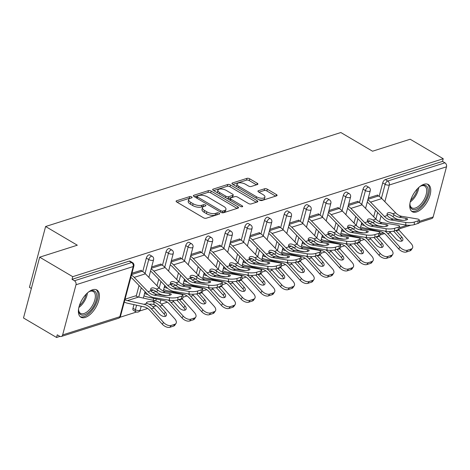 <?xml version="1.0" encoding="UTF-8"?>
<svg xmlns="http://www.w3.org/2000/svg" width="470" height="470" viewBox="0 0 470 470"><rect width="100%" height="100%" fill="white"/><g stroke="black" fill="none" stroke-linecap="round" stroke-linejoin="round"><path stroke-width="0.7" d="M191.625 196.918A1.392 0.588 14.9 0 0 189.721 196.583L176.55 200.778A1.986 0.84 14.9 0 0 176.109 201.137A1.986 0.84 14.9 0 0 176.791 202.047L203.463 217.769A1.986 0.84 14.9 0 0 206.183 218.25L219.349 214.056A1.392 0.588 14.9 0 0 219.66 213.803A1.392 0.588 14.9 0 0 219.184 213.168A1.392 0.588 14.9 0 0 217.275 212.834L215.571 213.38A6.357 2.685 14.9 0 1 206.865 211.847L204.644 210.531A6.357 2.685 14.9 0 1 202.464 207.634A6.357 2.685 14.9 0 1 203.868 206.477L205.572 205.93A1.392 0.588 14.9 0 0 205.878 205.678A1.392 0.588 14.9 0 0 205.402 205.043A1.392 0.588 14.9 0 0 203.498 204.709L201.795 205.249A6.357 2.685 14.9 0 1 193.088 203.721L190.861 202.405A6.357 2.685 14.9 0 1 188.687 199.509A6.357 2.685 14.9 0 1 190.091 198.352L191.795 197.805A1.392 0.588 14.9 0 0 192.101 197.553A1.392 0.588 14.9 0 0 191.625 196.918M190.133 198.334A1.392 0.588 14.9 0 0 189.246 198.358L177.096 202.223M217.692 214.584A1.392 0.588 14.9 0 0 216.805 214.608L215.101 215.148L215.571 213.38M203.915 206.459A1.392 0.588 14.9 0 0 203.028 206.483L201.325 207.023L201.795 205.249M423.934 184.293A15.786 7.896 120.5 0 0 411.649 197.67A15.786 7.896 120.5 0 0 412.237 211.717A15.786 7.896 120.5 0 0 416.573 211.947A15.786 7.896 120.5 0 0 428.857 198.569A15.786 7.896 120.5 0 0 428.27 184.522A15.786 7.896 120.5 0 0 423.934 184.293M92.578 289.779A15.786 7.896 120.5 0 0 80.294 303.15A15.786 7.896 120.5 0 0 80.881 317.203A15.786 7.896 120.5 0 0 85.217 317.432A15.786 7.896 120.5 0 0 97.502 304.055A15.786 7.896 120.5 0 0 96.914 290.008A15.786 7.896 120.5 0 0 92.578 289.779M257.46 184.504A1.986 0.84 14.9 0 0 257.901 184.14A1.986 0.84 14.9 0 0 257.219 183.235L249.734 178.823A1.986 0.84 14.9 0 0 247.014 178.341L232.392 183A1.986 0.84 14.9 0 0 231.951 183.365A1.986 0.84 14.9 0 0 232.632 184.269L259.299 199.997A1.986 0.84 14.9 0 0 262.019 200.473L276.648 195.82A1.986 0.84 14.9 0 0 277.089 195.455A1.986 0.84 14.9 0 0 276.407 194.551L267.365 189.222A1.986 0.84 14.9 0 0 264.645 188.74L258.388 190.732A1.986 0.84 14.9 0 0 257.948 191.096A1.986 0.84 14.9 0 0 258.629 192.001L263.112 194.645A5.311 2.244 14.9 0 1 264.933 197.065A5.311 2.244 14.9 0 1 261.72 198.258A5.311 2.244 14.9 0 1 256.479 196.754L238.925 186.402A5.311 2.244 14.9 0 1 237.103 183.982A5.311 2.244 14.9 0 1 240.317 182.789A5.311 2.244 14.9 0 1 245.552 184.293L248.483 186.014A1.986 0.84 14.9 0 0 251.203 186.496L257.46 184.504M62.651 334.916L119.856 316.704L133.204 266.543L75.999 284.755L62.651 334.916A3.037 2.291 -107.7 0 1 61.306 336.473A3.037 2.291 -107.7 0 1 59.678 336.238L57.264 334.816L56.559 337.472L23.5 317.978L39.674 257.184L77.309 245.205L45.608 226.517L340.85 132.528L372.546 151.217L410.181 139.238L443.234 158.731L72.733 276.677L72.028 279.339L74.442 280.76L131.647 262.554L129.232 261.126L72.028 279.339M39.674 257.184L72.733 276.677M211.189 191.096A1.986 0.84 14.9 0 0 208.469 190.614L193.84 195.273A1.986 0.84 14.9 0 0 193.405 195.638A1.986 0.84 14.9 0 0 194.081 196.542L220.753 212.27A1.986 0.84 14.9 0 0 223.473 212.746L238.096 208.093A1.986 0.84 14.9 0 0 238.537 207.728A1.986 0.84 14.9 0 0 237.855 206.824L211.189 191.096L210.719 192.864A1.986 0.84 14.9 0 0 207.993 192.389L194.386 196.719M213.116 189.134L227.738 184.481A1.986 0.84 14.9 0 1 230.464 184.957L257.131 200.684A1.986 0.84 14.9 0 1 257.813 201.589A1.986 0.84 14.9 0 1 257.372 201.953L251.115 203.945A1.986 0.84 14.9 0 1 248.395 203.469L237.579 197.089A1.986 0.84 14.9 0 0 234.853 196.613L230.705 197.935A1.986 0.84 14.9 0 0 230.265 198.293A1.986 0.84 14.9 0 0 230.946 199.198L242.209 205.842A1.392 0.588 14.9 0 1 242.684 206.477A1.392 0.588 14.9 0 1 241.839 206.788A1.392 0.588 14.9 0 1 240.47 206.395L213.357 190.403A1.986 0.84 14.9 0 1 212.675 189.498A1.986 0.84 14.9 0 1 213.116 189.134L212.875 190.033M45.608 226.517L29.434 287.311L31.361 288.445M75.999 284.755A3.037 2.291 -107.7 0 0 74.442 280.76M443.234 158.731L442.529 161.392L444.943 162.814A3.037 2.291 72.3 0 1 446.5 166.809L433.152 216.97A3.037 2.291 72.3 0 1 431.812 218.526L419.334 222.498M364.35 239.488L360.226 240.805M344.651 245.763L340.527 247.073M324.946 252.032L320.828 253.348M305.247 258.306L301.129 259.616M285.549 264.575L281.43 265.885M265.85 270.849L261.725 272.159M246.151 277.118L242.026 278.428M226.452 283.387L222.328 284.703M206.753 289.661L202.629 290.971M187.054 295.93L182.93 297.246M167.355 302.204L161.416 304.096M156.175 305.759L152.891 306.804M147.65 308.473L139.637 311.028M136.488 312.027L119.938 317.297M59.972 336.385L56.559 337.472M141.2 270.649L141.306 270.262L131.941 273.24M363.022 189.134A3.037 1.516 -59.5 0 1 365.625 185.873A3.037 1.516 -59.5 0 1 366.459 185.914L368.874 187.342A3.037 1.516 -59.5 0 0 368.039 187.295A3.037 1.516 120.5 0 0 365.437 190.556L363.022 189.134L359.438 202.594M350.438 236.439L350.649 235.646M353.992 223.068L355.743 216.5M370.137 230.165L370.348 229.372M373.691 216.793L375.442 210.225M379.143 196.325L382.721 182.865A3.037 1.516 -59.5 0 1 385.324 179.599L387.738 181.026L444.943 162.814M442.529 161.392L385.324 179.599M129.232 261.126A3.037 1.516 -59.5 0 1 130.067 261.173L132.481 262.595A3.037 1.516 -59.5 0 0 131.647 262.554A3.037 2.291 -107.7 0 1 133.204 266.543A3.037 1.281 14.9 0 0 133.874 265.991A3.037 3.037 0 0 0 132.481 262.595M357.899 201.665L357.999 201.278L348.634 204.256M323.624 201.677A3.037 1.516 -59.5 0 1 326.227 198.416A3.037 1.516 -59.5 0 1 327.061 198.458L329.476 199.885A3.037 1.516 -59.5 0 0 328.642 199.838A3.037 1.516 120.5 0 0 326.039 203.099L323.624 201.677L320.041 215.137M311.034 248.983L311.246 248.189M314.595 235.605L316.345 229.037M318.495 214.208L318.601 213.821L309.237 216.799M284.227 214.22A3.037 1.516 -59.5 0 1 286.823 210.959A3.037 1.516 -59.5 0 1 287.658 211.001L290.078 212.428A3.037 1.516 -59.5 0 0 289.244 212.381A3.037 1.516 120.5 0 0 286.641 215.642L284.227 214.22L280.643 227.68M271.637 261.526L271.848 260.727M275.197 248.148L276.942 241.58M279.098 226.751L279.204 226.364L269.839 229.342M244.823 226.763A3.037 1.516 -59.5 0 1 247.426 223.503A3.037 1.516 -59.5 0 1 248.26 223.544L250.675 224.966A3.037 1.516 -59.5 0 0 249.84 224.924A3.037 1.516 120.5 0 0 247.238 228.185L244.823 226.763L241.245 240.223M232.239 274.069L232.45 273.27M235.799 260.691L237.544 254.123M239.7 239.289L239.8 238.907L230.441 241.886M205.425 239.306A3.037 1.516 -59.5 0 1 208.028 236.04A3.037 1.516 -59.5 0 1 208.862 236.087L211.277 237.509A3.037 1.516 -59.5 0 0 210.442 237.468A3.037 1.516 120.5 0 0 207.84 240.728L205.425 239.306L201.847 252.766M192.841 286.606L193.053 285.813M196.395 273.235L198.146 266.666M200.302 251.832L200.402 251.45L191.037 254.429M166.028 251.844A3.037 1.516 -59.5 0 1 168.63 248.583A3.037 1.516 -59.5 0 1 169.464 248.63L171.879 250.052A3.037 1.516 -59.5 0 0 171.045 250.011A3.037 1.516 120.5 0 0 168.442 253.271L166.028 251.844L162.444 265.309M153.144 300.265L153.649 298.356M156.998 285.778L158.748 279.209M160.905 264.375L161.004 263.993L151.64 266.972M146.329 258.118A3.037 1.516 -59.5 0 1 148.931 254.858A3.037 1.516 -59.5 0 1 149.766 254.899L152.18 256.326A3.037 1.516 -59.5 0 0 151.346 256.279A3.037 1.516 120.5 0 0 148.743 259.54L146.329 258.118L142.745 271.578M132.981 308.279L135.395 309.701A3.037 1.516 -59.5 0 0 135.748 311.716L133.333 310.288A3.037 1.516 -59.5 0 1 132.981 308.279L133.95 304.625M136.2 296.176L139.05 285.478M180.603 258.106L180.703 257.719L171.339 260.697M185.726 245.575A3.037 1.516 -59.5 0 1 188.329 242.314A3.037 1.516 -59.5 0 1 189.163 242.356L191.578 243.783A3.037 1.516 -59.5 0 0 190.744 243.736A3.037 1.516 120.5 0 0 188.141 246.997L185.726 245.575L182.143 259.035M173.142 292.88L173.354 292.087M176.697 279.509L178.447 272.941M220.001 245.563L220.101 245.175L210.742 248.16M225.124 233.032A3.037 1.516 -59.5 0 1 227.727 229.771A3.037 1.516 -59.5 0 1 228.561 229.812L230.976 231.24A3.037 1.516 -59.5 0 0 230.141 231.193A3.037 1.516 120.5 0 0 227.539 234.459L225.124 233.032L221.546 246.492M212.54 280.337L212.751 279.544M216.1 266.966L217.845 260.398M259.399 233.02L259.505 232.632L250.14 235.617M264.528 220.489A3.037 1.516 -59.5 0 1 267.125 217.228A3.037 1.516 -59.5 0 1 267.959 217.275L270.373 218.697A3.037 1.516 -59.5 0 0 269.539 218.65A3.037 1.516 120.5 0 0 266.942 221.916L264.528 220.489L260.944 233.948M251.938 267.794L252.149 267.001M255.498 254.423L257.243 247.855M298.797 220.477L298.902 220.089L289.538 223.074M303.926 207.946A3.037 1.516 -59.5 0 1 306.528 204.685A3.037 1.516 -59.5 0 1 307.362 204.732L309.777 206.154A3.037 1.516 -59.5 0 0 308.943 206.113A3.037 1.516 120.5 0 0 306.34 209.373L303.926 207.946L300.342 221.411M291.335 255.251L291.547 254.458M294.896 241.88L296.641 235.311M338.2 207.934L338.3 207.552L328.935 210.531M343.323 195.403A3.037 1.516 -59.5 0 1 345.926 192.142A3.037 1.516 -59.5 0 1 346.76 192.189L349.175 193.611A3.037 1.516 -59.5 0 0 348.34 193.57A3.037 1.516 120.5 0 0 345.738 196.83L343.323 195.403L339.74 208.868M330.739 242.708L330.951 241.915M334.293 229.337L336.044 222.768M377.598 195.391L377.698 195.009L368.333 197.988M188.687 199.509L188.217 201.283A6.357 2.685 14.9 0 0 190.391 204.18L190.861 202.405M201.325 207.023A6.357 2.685 14.9 0 1 192.612 205.49L190.391 204.18M202.464 207.634L201.994 209.409A6.357 2.685 14.9 0 0 204.174 212.305L204.644 210.531M215.101 215.148A6.357 2.685 14.9 0 1 206.395 213.615L204.174 212.305M237.08 208.416L210.719 192.864M197.277 196.061A1.392 0.588 14.9 0 0 196.971 196.313A1.392 0.588 14.9 0 0 197.447 196.948L220.859 210.754A1.392 0.588 14.9 0 0 222.762 211.089L224.56 210.519A6.357 2.685 14.9 0 0 225.958 209.356A6.357 2.685 14.9 0 0 223.785 206.459L207.781 197.024A6.357 2.685 14.9 0 0 199.074 195.491L197.277 196.061M225.958 209.356L225.488 211.13A6.357 2.685 14.9 0 1 224.09 212.287L222.451 212.81M213.662 190.585L227.268 186.255L227.738 184.481M256.356 202.276L229.989 186.731A1.986 0.84 14.9 0 0 227.268 186.255M230.265 198.293L229.795 200.067A1.986 0.84 14.9 0 0 229.789 200.091M226.352 190.473A5.311 2.244 14.9 0 0 221.117 188.969A5.311 2.244 14.9 0 0 217.904 190.162A5.311 2.244 14.9 0 0 219.725 192.583L225.905 196.231A1.986 0.84 14.9 0 0 228.632 196.707L232.779 195.385A1.986 0.84 14.9 0 0 233.22 195.026A1.986 0.84 14.9 0 0 232.538 194.122L226.352 190.473M217.904 190.162L217.434 191.93A5.311 2.244 14.9 0 0 217.639 192.929M227.169 198.552A1.986 0.84 14.9 0 0 228.156 198.481L228.632 196.707M233.22 195.026L232.75 196.795A1.986 0.84 14.9 0 1 232.309 197.159L228.156 198.481M237.103 183.982L236.633 185.756A5.311 2.244 14.9 0 0 236.839 186.749M258.664 199.621A5.311 2.244 14.9 0 0 264.457 198.839L264.933 197.065M275.632 196.143L266.895 190.99A1.986 0.84 14.9 0 0 264.175 190.514L258.935 192.183M256.444 184.828L249.264 180.597A1.986 0.84 14.9 0 0 246.544 180.116L232.938 184.446M165.293 316.38A4.653 2.614 34 0 0 164.083 313.989L158.625 307.915A13.559 10.246 -107.7 0 0 155.511 305.336A13.559 10.246 -107.7 0 0 153.925 304.566L152.274 304.202A4.653 1.222 0.7 0 0 149.078 304.237M125.032 299.202L135.595 295.841A13.559 10.246 -107.7 0 0 138.597 297.046L155.247 300.73A16.192 12.238 72.3 0 1 158.837 302.169A16.192 12.238 72.3 0 1 162.555 305.247L174.77 318.836A6.069 3.413 34 0 1 176.015 323.436A6.069 3.413 34 0 1 174.805 324.294L171.139 325.457L169.923 327.261A6.069 3.413 -146 0 1 162.314 324.218L150.1 310.629A13.559 10.246 -107.7 0 0 146.987 308.05A13.559 10.246 -107.7 0 0 143.979 306.845L127.329 303.162A16.192 12.238 72.3 0 1 124.28 302.028M154.031 307.962A16.192 12.238 72.3 0 0 150.312 304.883A16.192 12.238 72.3 0 0 148.144 303.855L146.957 303.367A4.653 1.222 -179.3 0 1 146.399 302.774A4.653 1.222 -179.3 0 1 147.416 302.028A4.653 1.222 -179.3 0 1 152.304 301.664L153.954 302.004A16.192 12.238 72.3 0 1 156.122 303.032A16.192 12.238 72.3 0 1 159.841 306.111L165.299 312.186A4.653 2.614 -146 0 1 166.251 315.711A4.653 2.614 -146 0 1 165.328 316.369A4.653 2.614 -146 0 1 159.489 314.036L154.031 307.962L151.317 308.825L163.531 322.414A6.069 3.413 34 0 0 171.139 325.457M124.897 299.719A13.559 10.246 -107.7 0 0 127.358 300.624L144.008 304.307A16.192 12.238 72.3 0 1 147.598 305.747A16.192 12.238 72.3 0 1 151.317 308.825M176.015 323.436L174.793 325.24A6.069 3.413 -146 0 1 173.589 326.098L169.923 327.261M169.547 295.307L169.511 293.591A4.653 1.105 178.7 0 1 171.256 294.408A4.653 1.105 178.7 0 1 170.24 295.125A4.653 1.105 178.7 0 1 163.701 295.442L156.927 294.296A13.559 10.246 72.3 0 1 153.473 293.004A13.559 10.246 72.3 0 1 151.963 291.952L150.958 290.748A4.653 2.55 -148.6 0 1 150.841 288.697A4.653 2.55 -148.6 0 1 151.792 287.993A4.653 2.55 -148.6 0 1 156.304 289.044L157.773 290.108L156.616 291.999A16.192 12.238 -107.7 0 0 158.666 293.462A16.192 12.238 -107.7 0 0 162.796 295.007L166.462 295.624M169.364 297.716A6.069 1.439 -1.3 0 0 177.895 297.304L177.954 299.86A6.069 1.439 178.7 0 1 169.423 300.271L169.364 297.716L154.213 295.16A13.559 10.246 72.3 0 1 150.758 293.868A13.559 10.246 72.3 0 1 148.015 291.682L134.185 277.394A16.192 12.238 -107.7 0 0 131.441 275.115M130.83 277.423A13.559 10.246 72.3 0 1 133.039 279.274L146.869 293.562A16.192 12.238 -107.7 0 0 150.147 296.176A16.192 12.238 -107.7 0 0 154.272 297.716L169.423 300.271M177.895 297.304L181.555 296.141A6.069 1.439 -1.3 0 0 182.883 295.207A6.069 1.439 -1.3 0 0 180.603 294.138L165.452 291.582A13.559 10.246 72.3 0 1 161.997 290.29A13.559 10.246 72.3 0 1 159.254 288.104L145.424 273.816A16.192 12.238 -107.7 0 0 142.151 271.208L140.812 270.42M169.511 293.591L162.738 292.452A13.559 10.246 72.3 0 1 159.283 291.159A13.559 10.246 72.3 0 1 157.773 290.108M156.616 291.999L155.159 290.924A4.653 2.55 31.4 0 0 150.659 289.873M182.883 295.207L182.942 297.763A6.069 1.439 178.7 0 1 181.614 298.697L181.555 296.141M177.954 299.86L181.614 298.697M88.337 292.181A13.659 6.833 -59.5 0 1 89.952 291.283A13.659 6.833 -59.5 0 1 90.875 290.93A13.659 6.833 -59.5 0 1 96.215 300.177A13.659 6.833 -59.5 0 1 84.506 314.859A13.659 6.833 -59.5 0 1 78.625 310.494A13.659 6.833 -59.5 0 1 78.631 308.643M78.596 309.965A12.649 6.327 120.5 0 0 80.511 313.343A12.649 6.327 120.5 0 0 83.989 313.525A12.649 6.327 120.5 0 0 93.83 302.809A12.649 6.327 120.5 0 0 93.36 291.553A12.649 6.327 120.5 0 0 89.882 291.371A12.649 6.327 120.5 0 0 89.482 291.512M80.094 316.598A15.686 7.843 120.5 0 0 84.036 316.627A15.686 7.843 120.5 0 0 96.074 303.714A15.686 7.843 120.5 0 0 96.003 289.614M419.692 186.696A13.659 6.833 -59.5 0 1 421.308 185.797A13.659 6.833 -59.5 0 1 427.929 188.611A13.659 6.833 -59.5 0 1 424.839 201.042A13.659 6.833 -59.5 0 1 415.533 209.467A13.659 6.833 -59.5 0 1 409.981 205.008A13.659 6.833 -59.5 0 1 409.987 203.158M409.952 204.485A12.649 6.327 120.5 0 0 411.867 207.858A12.649 6.327 120.5 0 0 423.652 200.326A12.649 6.327 120.5 0 0 424.716 186.067A12.649 6.327 120.5 0 0 420.838 186.026M411.45 211.112A15.686 7.843 120.5 0 0 425.697 201.577A15.686 7.843 120.5 0 0 427.359 184.128M181.902 298.597A16.192 12.238 72.3 0 1 182.254 298.979L194.468 312.562A6.069 3.413 34 0 1 195.714 317.162A6.069 3.413 34 0 1 194.504 318.02L190.844 319.189L189.621 320.992A6.069 3.413 -146 0 1 182.013 317.943L169.799 304.36A13.559 10.246 -107.7 0 0 166.686 301.775A13.559 10.246 -107.7 0 0 163.678 300.571L147.028 296.893A16.192 12.238 72.3 0 1 143.985 295.753M179.193 299.466A16.192 12.238 72.3 0 1 179.54 299.842L184.998 305.911A4.653 2.614 -146 0 1 185.95 309.442A4.653 2.614 -146 0 1 185.027 310.1A4.653 2.614 -146 0 1 179.188 307.762L173.73 301.693L171.015 302.557L183.23 316.14A6.069 3.413 34 0 0 190.844 319.189M172.561 300.512A16.192 12.238 72.3 0 1 173.73 301.693M168.219 300.066A16.192 12.238 72.3 0 1 171.015 302.557M144.596 293.45A13.559 10.246 -107.7 0 0 147.057 294.355L147.891 294.537M195.714 317.162L194.498 318.965A6.069 3.413 -146 0 1 193.287 319.823L189.621 320.992M184.992 310.106A4.653 2.614 34 0 0 183.782 307.715L178.324 301.646A13.559 10.246 -107.7 0 0 176.767 300.154M201.601 292.328A16.192 12.238 72.3 0 1 201.953 292.704L214.167 306.293A6.069 3.413 34 0 1 215.413 310.893A6.069 3.413 34 0 1 214.203 311.751L210.542 312.914L209.326 314.718A6.069 3.413 -146 0 1 201.712 311.675L189.498 298.086A13.559 10.246 -107.7 0 0 186.384 295.507A13.559 10.246 -107.7 0 0 183.376 294.302L166.727 290.619A16.192 12.238 72.3 0 1 163.683 289.485M198.892 293.198A16.192 12.238 72.3 0 1 199.239 293.568L204.697 299.643A4.653 2.614 -146 0 1 205.654 303.173A4.653 2.614 -146 0 1 204.726 303.826A4.653 2.614 -146 0 1 198.892 301.493L193.429 295.418L190.714 296.282L202.928 309.871A6.069 3.413 34 0 0 210.542 312.914M192.259 294.238A16.192 12.238 72.3 0 1 193.429 295.418M187.918 293.797A16.192 12.238 72.3 0 1 190.714 296.282M164.294 287.176A13.559 10.246 -107.7 0 0 166.762 288.081L167.59 288.269M215.413 310.893L214.197 312.697A6.069 3.413 -146 0 1 212.986 313.555L209.326 314.718M204.697 303.837A4.653 2.614 34 0 0 203.481 301.446L198.023 295.372A13.559 10.246 -107.7 0 0 196.466 293.885M221.3 286.054A16.192 12.238 72.3 0 1 221.652 286.436L233.866 300.019A6.069 3.413 34 0 1 235.112 304.625A6.069 3.413 34 0 1 233.901 305.477L230.241 306.646L229.025 308.449A6.069 3.413 -146 0 1 221.411 305.4L209.197 291.817A13.559 10.246 -107.7 0 0 206.083 289.238A13.559 10.246 -107.7 0 0 203.081 288.028L186.431 284.35A16.192 12.238 72.3 0 1 183.382 283.216M218.591 286.923A16.192 12.238 72.3 0 1 218.938 287.299L224.396 293.374A4.653 2.614 -146 0 1 225.353 296.899A4.653 2.614 -146 0 1 224.425 297.557A4.653 2.614 -146 0 1 218.591 295.219L213.127 289.15L210.413 290.014L222.627 303.596A6.069 3.413 34 0 0 230.241 306.646M211.958 287.969A16.192 12.238 72.3 0 1 213.127 289.15M207.623 287.522A16.192 12.238 72.3 0 1 210.413 290.014M183.993 280.907A13.559 10.246 -107.7 0 0 186.461 281.812L187.289 281.994M235.112 304.625L233.895 306.428A6.069 3.413 -146 0 1 232.685 307.28L229.025 308.449M224.396 297.569A4.653 2.614 34 0 0 223.18 295.178L217.722 289.103A13.559 10.246 -107.7 0 0 216.165 287.611M240.998 279.785A16.192 12.238 72.3 0 1 241.351 280.161L253.565 293.75A6.069 3.413 34 0 1 254.811 298.35A6.069 3.413 34 0 1 253.6 299.208L249.94 300.371L248.724 302.175A6.069 3.413 -146 0 1 241.11 299.132L228.896 285.543A13.559 10.246 -107.7 0 0 225.782 282.964A13.559 10.246 -107.7 0 0 222.78 281.759L206.13 278.081A16.192 12.238 72.3 0 1 203.081 276.942M238.29 280.655A16.192 12.238 72.3 0 1 238.637 281.031L244.095 287.1A4.653 2.614 -146 0 1 245.052 290.63A4.653 2.614 -146 0 1 244.124 291.283A4.653 2.614 -146 0 1 238.29 288.95L232.826 282.875L230.112 283.739L242.326 297.328A6.069 3.413 34 0 0 249.94 300.371M231.663 281.695A16.192 12.238 72.3 0 1 232.826 282.875M227.321 281.254A16.192 12.238 72.3 0 1 230.112 283.739M203.692 274.633A13.559 10.246 -107.7 0 0 206.16 275.543L206.988 275.726M254.811 298.35L253.594 300.154A6.069 3.413 -146 0 1 252.384 301.012L248.724 302.175M244.095 291.294A4.653 2.614 34 0 0 242.878 288.903L237.421 282.834A13.559 10.246 -107.7 0 0 235.864 281.342M260.703 273.511A16.192 12.238 72.3 0 1 261.05 273.892L273.264 287.476A6.069 3.413 34 0 1 274.509 292.082A6.069 3.413 34 0 1 273.299 292.933L269.639 294.103L268.423 295.906A6.069 3.413 -146 0 1 260.809 292.857L248.595 279.274A13.559 10.246 -107.7 0 0 245.481 276.695A13.559 10.246 -107.7 0 0 242.479 275.49L225.829 271.807A16.192 12.238 72.3 0 1 222.78 270.673M257.989 274.38A16.192 12.238 72.3 0 1 258.336 274.756L263.799 280.831A4.653 2.614 -146 0 1 264.751 284.356A4.653 2.614 -146 0 1 263.823 285.014A4.653 2.614 -146 0 1 257.989 282.676L252.531 276.607L249.811 277.47L262.025 291.053A6.069 3.413 34 0 0 269.639 294.103M251.362 275.426A16.192 12.238 72.3 0 1 252.531 276.607M247.02 274.985A16.192 12.238 72.3 0 1 249.811 277.47M223.391 268.364A13.559 10.246 -107.7 0 0 225.859 269.269L226.687 269.451M274.509 292.082L273.293 293.885A6.069 3.413 -146 0 1 272.083 294.737L268.423 295.906M263.793 285.026A4.653 2.614 34 0 0 262.577 282.635L257.119 276.56A13.559 10.246 -107.7 0 0 255.562 275.073M189.246 289.038L189.21 287.317A4.653 1.105 178.7 0 1 190.961 288.139A4.653 1.105 178.7 0 1 189.939 288.856A4.653 1.105 178.7 0 1 183.4 289.168L176.626 288.028A13.559 10.246 72.3 0 1 173.172 286.735A13.559 10.246 72.3 0 1 171.662 285.684L170.657 284.473A4.653 2.55 -148.6 0 1 170.54 282.423A4.653 2.55 -148.6 0 1 171.491 281.724A4.653 2.55 -148.6 0 1 176.003 282.776L177.472 283.833L176.321 285.731A16.192 12.238 -107.7 0 0 178.371 287.188A16.192 12.238 -107.7 0 0 182.495 288.733L186.161 289.35M189.063 291.441A6.069 1.439 -1.3 0 0 197.594 291.036L197.653 293.591A6.069 1.439 178.7 0 1 189.122 293.997L189.063 291.441L173.912 288.891A13.559 10.246 72.3 0 1 170.457 287.599A13.559 10.246 72.3 0 1 167.714 285.413L153.884 271.12A16.192 12.238 -107.7 0 0 151.14 268.84M150.529 271.149A13.559 10.246 72.3 0 1 152.738 273L166.568 287.293A16.192 12.238 -107.7 0 0 169.846 289.902A16.192 12.238 -107.7 0 0 173.971 291.447L189.122 293.997M197.594 291.036L201.254 289.873A6.069 1.439 -1.3 0 0 202.582 288.933A6.069 1.439 -1.3 0 0 200.302 287.863L185.151 285.313A13.559 10.246 72.3 0 1 181.696 284.021A13.559 10.246 72.3 0 1 178.953 281.836L165.123 267.542A16.192 12.238 -107.7 0 0 161.85 264.933L160.511 264.146M189.21 287.317L182.436 286.177A13.559 10.246 72.3 0 1 178.982 284.885A13.559 10.246 72.3 0 1 177.472 283.833M176.321 285.731L174.858 284.656A4.653 2.55 31.4 0 0 170.357 283.604M202.582 288.933L202.641 291.488A6.069 1.439 178.7 0 1 201.313 292.422L201.254 289.873M197.653 293.591L201.313 292.422M208.95 282.764L208.909 281.048A4.653 1.105 178.7 0 1 210.66 281.865A4.653 1.105 178.7 0 1 209.638 282.582A4.653 1.105 178.7 0 1 203.099 282.899L196.331 281.753A13.559 10.246 72.3 0 1 192.87 280.461A13.559 10.246 72.3 0 1 191.361 279.409L190.362 278.205A4.653 2.55 -148.6 0 1 190.238 276.154A4.653 2.55 -148.6 0 1 191.196 275.455A4.653 2.55 -148.6 0 1 195.702 276.501L197.171 277.564L196.019 279.456A16.192 12.238 -107.7 0 0 198.07 280.919A16.192 12.238 -107.7 0 0 202.194 282.464L205.86 283.081M208.762 285.173A6.069 1.439 -1.3 0 0 217.293 284.767L217.351 287.317A6.069 1.439 178.7 0 1 208.821 287.728L208.762 285.173L193.611 282.623A13.559 10.246 72.3 0 1 190.156 281.33A13.559 10.246 72.3 0 1 187.412 279.145L173.589 264.851A16.192 12.238 -107.7 0 0 170.845 262.571M170.228 264.88A13.559 10.246 72.3 0 1 172.443 266.731L186.267 281.025A16.192 12.238 -107.7 0 0 189.545 283.633A16.192 12.238 -107.7 0 0 193.669 285.178L208.821 287.728M217.293 284.767L220.953 283.598A6.069 1.439 -1.3 0 0 222.281 282.664A6.069 1.439 -1.3 0 0 220.001 281.595L204.85 279.045A13.559 10.246 72.3 0 1 201.395 277.752A13.559 10.246 72.3 0 1 198.651 275.567L184.828 261.273A16.192 12.238 -107.7 0 0 181.549 258.664L180.21 257.877M208.909 281.048L202.135 279.909A13.559 10.246 72.3 0 1 198.681 278.616A13.559 10.246 72.3 0 1 197.171 277.564M196.019 279.456L194.557 278.381A4.653 2.55 31.4 0 0 190.056 277.329M222.281 282.664L222.339 285.22A6.069 1.439 178.7 0 1 221.012 286.154L220.953 283.598M217.351 287.317L221.012 286.154M228.649 276.495L228.608 274.774A4.653 1.105 178.7 0 1 230.359 275.596A4.653 1.105 178.7 0 1 229.342 276.313A4.653 1.105 178.7 0 1 222.798 276.624L216.03 275.485A13.559 10.246 72.3 0 1 212.569 274.192A13.559 10.246 72.3 0 1 211.065 273.141L210.061 271.93A4.653 2.55 -148.6 0 1 209.937 269.88A4.653 2.55 -148.6 0 1 210.895 269.181A4.653 2.55 -148.6 0 1 215.407 270.232L216.87 271.29L215.718 273.188A16.192 12.238 -107.7 0 0 217.769 274.644A16.192 12.238 -107.7 0 0 221.893 276.19L225.559 276.807M228.461 278.898A6.069 1.439 -1.3 0 0 236.992 278.493L237.05 281.048A6.069 1.439 178.7 0 1 228.52 281.454L228.461 278.898L213.309 276.348A13.559 10.246 72.3 0 1 209.855 275.056A13.559 10.246 72.3 0 1 207.111 272.87L193.287 258.576A16.192 12.238 -107.7 0 0 190.544 256.303M189.927 258.606A13.559 10.246 72.3 0 1 192.142 260.462L205.966 274.75A16.192 12.238 -107.7 0 0 209.244 277.359A16.192 12.238 -107.7 0 0 213.368 278.904L228.52 281.454M236.992 278.493L240.658 277.329A6.069 1.439 -1.3 0 0 241.985 276.395A6.069 1.439 -1.3 0 0 239.7 275.32L224.548 272.77A13.559 10.246 72.3 0 1 221.094 271.478A13.559 10.246 72.3 0 1 218.35 269.292L204.526 254.999A16.192 12.238 -107.7 0 0 201.248 252.39L199.915 251.603M228.608 274.774L221.834 273.634A13.559 10.246 72.3 0 1 218.38 272.341A13.559 10.246 72.3 0 1 216.87 271.29M215.718 273.188L214.261 272.112A4.653 2.55 31.4 0 0 209.755 271.061M241.985 276.395L242.038 278.945A6.069 1.439 178.7 0 1 240.711 279.885L240.658 277.329M237.05 281.048L240.711 279.885M248.348 270.221L248.307 268.505A4.653 1.105 178.7 0 1 250.058 269.328A4.653 1.105 178.7 0 1 249.041 270.044A4.653 1.105 178.7 0 1 242.496 270.356L235.729 269.216A13.559 10.246 72.3 0 1 232.274 267.924A13.559 10.246 72.3 0 1 230.764 266.872L229.76 265.662A4.653 2.55 -148.6 0 1 229.636 263.611A4.653 2.55 -148.6 0 1 230.594 262.912A4.653 2.55 -148.6 0 1 235.106 263.958L236.569 265.021L235.417 266.913A16.192 12.238 -107.7 0 0 237.468 268.376A16.192 12.238 -107.7 0 0 241.592 269.921L245.258 270.538M248.16 272.629A6.069 1.439 -1.3 0 0 256.691 272.224L256.749 274.78A6.069 1.439 178.7 0 1 248.219 275.185L248.16 272.629L233.014 270.08A13.559 10.246 72.3 0 1 229.554 268.787A13.559 10.246 72.3 0 1 226.81 266.602L212.986 252.308A16.192 12.238 -107.7 0 0 210.243 250.028M209.626 252.337A13.559 10.246 72.3 0 1 211.841 254.188L225.665 268.482A16.192 12.238 -107.7 0 0 228.943 271.09A16.192 12.238 -107.7 0 0 233.067 272.635L248.219 275.185M256.691 272.224L260.357 271.055A6.069 1.439 -1.3 0 0 261.684 270.121A6.069 1.439 -1.3 0 0 259.399 269.051L244.253 266.502A13.559 10.246 72.3 0 1 240.793 265.209A13.559 10.246 72.3 0 1 238.049 263.024L224.225 248.73A16.192 12.238 -107.7 0 0 220.947 246.121L219.613 245.334M248.307 268.505L241.533 267.365A13.559 10.246 72.3 0 1 238.079 266.073A13.559 10.246 72.3 0 1 236.569 265.021M235.417 266.913L233.96 265.838A4.653 2.55 31.4 0 0 229.454 264.786M261.684 270.121L261.737 272.676A6.069 1.439 178.7 0 1 260.409 273.611L260.357 271.055M256.749 274.78L260.409 273.611M268.047 263.952L268.006 262.237A4.653 1.105 178.7 0 1 269.757 263.053A4.653 1.105 178.7 0 1 268.74 263.77A4.653 1.105 178.7 0 1 262.201 264.081L255.427 262.942A13.559 10.246 72.3 0 1 251.973 261.649A13.559 10.246 72.3 0 1 250.463 260.597L249.458 259.393A4.653 2.55 -148.6 0 1 249.335 257.337A4.653 2.55 -148.6 0 1 250.293 256.638A4.653 2.55 -148.6 0 1 254.805 257.689L256.267 258.747L255.116 260.644A16.192 12.238 -107.7 0 0 257.166 262.107A16.192 12.238 -107.7 0 0 261.291 263.647L264.957 264.263M267.859 266.361A6.069 1.439 -1.3 0 0 276.389 265.95L276.448 268.505A6.069 1.439 178.7 0 1 267.918 268.911L267.859 266.361L252.713 263.805A13.559 10.246 72.3 0 1 249.259 262.513A13.559 10.246 72.3 0 1 246.509 260.327L232.685 246.039A16.192 12.238 -107.7 0 0 229.942 243.76M229.325 246.063A13.559 10.246 72.3 0 1 231.54 247.919L245.363 262.207A16.192 12.238 -107.7 0 0 248.642 264.816A16.192 12.238 -107.7 0 0 252.766 266.361L267.918 268.911M276.389 265.95L280.055 264.786A6.069 1.439 -1.3 0 0 281.383 263.852A6.069 1.439 -1.3 0 0 279.098 262.783L263.952 260.227A13.559 10.246 72.3 0 1 260.498 258.935A13.559 10.246 72.3 0 1 257.748 256.749L243.924 242.461A16.192 12.238 -107.7 0 0 240.646 239.847L239.312 239.06M268.006 262.237L261.238 261.091A13.559 10.246 72.3 0 1 257.777 259.798A13.559 10.246 72.3 0 1 256.267 258.747M255.116 260.644L253.659 259.569A4.653 2.55 31.4 0 0 249.153 258.518M281.383 263.852L281.442 266.408A6.069 1.439 178.7 0 1 280.114 267.342L280.055 264.786M276.448 268.505L280.114 267.342M280.402 267.242A16.192 12.238 72.3 0 1 280.755 267.624L292.969 281.207A6.069 3.413 34 0 1 294.208 285.807A6.069 3.413 34 0 1 292.998 286.665L289.338 287.828L288.122 289.632A6.069 3.413 -146 0 1 280.508 286.588L268.294 273.005A13.559 10.246 -107.7 0 0 265.18 270.42A13.559 10.246 -107.7 0 0 262.178 269.216L245.528 265.538A16.192 12.238 72.3 0 1 242.479 264.399M277.688 268.112A16.192 12.238 72.3 0 1 278.034 268.488L283.498 274.556A4.653 2.614 -146 0 1 284.45 278.087A4.653 2.614 -146 0 1 283.522 278.745A4.653 2.614 -146 0 1 277.688 276.407L272.23 270.332L269.516 271.202L281.73 284.785A6.069 3.413 34 0 0 289.338 287.828M271.061 269.151A16.192 12.238 72.3 0 1 272.23 270.332M266.719 268.711A16.192 12.238 72.3 0 1 269.516 271.202M243.096 262.096A13.559 10.246 -107.7 0 0 245.557 263L246.392 263.182M294.208 285.807L292.992 287.611A6.069 3.413 -146 0 1 291.782 288.468L288.122 289.632M283.492 278.751A4.653 2.614 34 0 0 282.282 276.36L276.818 270.291A13.559 10.246 -107.7 0 0 275.261 268.799M287.746 257.683L287.705 255.962A4.653 1.105 178.7 0 1 289.455 256.784A4.653 1.105 178.7 0 1 288.439 257.501A4.653 1.105 178.7 0 1 281.9 257.813L275.126 256.673A13.559 10.246 72.3 0 1 271.672 255.38A13.559 10.246 72.3 0 1 270.162 254.329L269.157 253.118A4.653 2.55 -148.6 0 1 269.04 251.068A4.653 2.55 -148.6 0 1 269.992 250.369A4.653 2.55 -148.6 0 1 274.504 251.415L275.972 252.478L274.815 254.37A16.192 12.238 -107.7 0 0 276.865 255.833A16.192 12.238 -107.7 0 0 280.99 257.378L284.656 257.995M287.564 260.086A6.069 1.439 -1.3 0 0 296.094 259.681L296.147 262.237A6.069 1.439 178.7 0 1 287.617 262.642L287.564 260.086L272.412 257.536A13.559 10.246 72.3 0 1 268.958 256.244A13.559 10.246 72.3 0 1 266.208 254.059L252.384 239.765A16.192 12.238 -107.7 0 0 249.641 237.485M249.03 239.794A13.559 10.246 72.3 0 1 251.238 241.645L265.062 255.939A16.192 12.238 -107.7 0 0 268.341 258.547A16.192 12.238 -107.7 0 0 272.471 260.092L287.617 262.642M296.094 259.681L299.754 258.512A6.069 1.439 -1.3 0 0 301.082 257.578A6.069 1.439 -1.3 0 0 298.803 256.508L283.651 253.959A13.559 10.246 72.3 0 1 280.196 252.666A13.559 10.246 72.3 0 1 277.447 250.481L263.623 236.187A16.192 12.238 -107.7 0 0 260.345 233.578L259.011 232.791M287.705 255.962L280.937 254.822A13.559 10.246 72.3 0 1 277.482 253.53A13.559 10.246 72.3 0 1 275.972 252.478M274.815 254.37L273.358 253.295A4.653 2.55 31.4 0 0 268.852 252.243M301.082 257.578L301.141 260.133A6.069 1.439 178.7 0 1 299.813 261.067L299.754 258.512M296.147 262.237L299.813 261.067M300.101 260.968A16.192 12.238 72.3 0 1 300.453 261.349L312.668 274.932A6.069 3.413 34 0 1 313.907 279.538A6.069 3.413 34 0 1 312.703 280.396L309.037 281.559L307.821 283.363A6.069 3.413 -146 0 1 300.207 280.314L287.993 266.731A13.559 10.246 -107.7 0 0 284.885 264.152A13.559 10.246 -107.7 0 0 281.877 262.947L265.227 259.264A16.192 12.238 72.3 0 1 262.178 258.13M297.392 261.843A16.192 12.238 72.3 0 1 297.733 262.213L303.197 268.288A4.653 2.614 -146 0 1 304.149 271.813A4.653 2.614 -146 0 1 303.221 272.471A4.653 2.614 -146 0 1 297.387 270.138L291.929 264.064L289.214 264.927L301.429 278.51A6.069 3.413 34 0 0 309.037 281.559M290.76 262.883A16.192 12.238 72.3 0 1 291.929 264.064M286.418 262.442A16.192 12.238 72.3 0 1 289.214 264.927M262.795 255.821A13.559 10.246 -107.7 0 0 265.256 256.726L266.091 256.914M313.907 279.538L312.691 281.342A6.069 3.413 -146 0 1 311.481 282.2L307.821 283.363M303.191 272.483A4.653 2.614 34 0 0 301.981 270.091L296.517 264.017A13.559 10.246 -107.7 0 0 294.966 262.53M307.445 251.409L307.409 249.693A4.653 1.105 178.7 0 1 309.154 250.51A4.653 1.105 178.7 0 1 308.138 251.227A4.653 1.105 178.7 0 1 301.599 251.538L294.825 250.398A13.559 10.246 72.3 0 1 291.371 249.106A13.559 10.246 72.3 0 1 289.861 248.054L288.856 246.85A4.653 2.55 -148.6 0 1 288.739 244.8A4.653 2.55 -148.6 0 1 289.69 244.095A4.653 2.55 -148.6 0 1 294.202 245.146L295.671 246.204L294.514 248.101A16.192 12.238 -107.7 0 0 296.564 249.564A16.192 12.238 -107.7 0 0 300.694 251.103L304.354 251.72M307.262 253.818A6.069 1.439 -1.3 0 0 315.793 253.406L315.846 255.962A6.069 1.439 178.7 0 1 307.315 256.373L307.262 253.818L292.111 251.262A13.559 10.246 72.3 0 1 288.656 249.97A13.559 10.246 72.3 0 1 285.913 247.784L272.083 233.496A16.192 12.238 -107.7 0 0 269.339 231.216M268.728 233.525A13.559 10.246 72.3 0 1 270.937 235.376L284.767 249.664A16.192 12.238 -107.7 0 0 288.039 252.278A16.192 12.238 -107.7 0 0 292.17 253.818L307.315 256.373M315.793 253.406L319.453 252.243A6.069 1.439 -1.3 0 0 320.781 251.309A6.069 1.439 -1.3 0 0 318.501 250.24L303.35 247.684A13.559 10.246 72.3 0 1 299.895 246.392A13.559 10.246 72.3 0 1 297.152 244.206L283.322 229.918A16.192 12.238 -107.7 0 0 280.044 227.31L278.71 226.522M307.409 249.693L300.636 248.554A13.559 10.246 72.3 0 1 297.181 247.255A13.559 10.246 72.3 0 1 295.671 246.204M294.514 248.101L293.057 247.026A4.653 2.55 31.4 0 0 288.557 245.975M320.781 251.309L320.84 253.865A6.069 1.439 178.7 0 1 319.512 254.799L319.453 252.243M315.846 255.962L319.512 254.799M319.8 254.699A16.192 12.238 72.3 0 1 320.152 255.081L332.366 268.664A6.069 3.413 34 0 1 333.612 273.264A6.069 3.413 34 0 1 332.402 274.122L328.736 275.291L327.52 277.094A6.069 3.413 -146 0 1 319.911 274.045L307.697 260.462A13.559 10.246 -107.7 0 0 304.584 257.877A13.559 10.246 -107.7 0 0 301.576 256.673L284.926 252.995A16.192 12.238 72.3 0 1 281.877 251.855M317.091 255.568A16.192 12.238 72.3 0 1 317.438 255.944L322.896 262.013A4.653 2.614 -146 0 1 323.848 265.544A4.653 2.614 -146 0 1 322.919 266.202A4.653 2.614 -146 0 1 317.086 263.864L311.628 257.795L308.913 258.659L321.127 272.242A6.069 3.413 34 0 0 328.736 275.291M310.459 256.614A16.192 12.238 72.3 0 1 311.628 257.795M306.117 256.168A16.192 12.238 72.3 0 1 308.913 258.659M282.493 249.552A13.559 10.246 -107.7 0 0 284.955 250.457L285.789 250.639M333.612 273.264L332.39 275.067A6.069 3.413 -146 0 1 331.186 275.925L327.52 277.094M322.89 266.208A4.653 2.614 34 0 0 321.68 263.817L316.216 257.748A13.559 10.246 -107.7 0 0 314.665 256.256M327.144 245.14L327.108 243.419A4.653 1.105 178.7 0 1 328.853 244.241A4.653 1.105 178.7 0 1 327.837 244.958A4.653 1.105 178.7 0 1 321.298 245.27L314.524 244.13A13.559 10.246 72.3 0 1 311.07 242.837A13.559 10.246 72.3 0 1 309.56 241.786L308.555 240.575A4.653 2.55 -148.6 0 1 308.438 238.525A4.653 2.55 -148.6 0 1 309.389 237.826A4.653 2.55 -148.6 0 1 313.901 238.878L315.37 239.935L314.213 241.827A16.192 12.238 -107.7 0 0 316.263 243.29A16.192 12.238 -107.7 0 0 320.393 244.835L324.053 245.452M326.961 247.543A6.069 1.439 -1.3 0 0 335.492 247.138L335.551 249.693A6.069 1.439 178.7 0 1 327.02 250.099L326.961 247.543L311.81 244.993A13.559 10.246 72.3 0 1 308.355 243.701A13.559 10.246 72.3 0 1 305.612 241.515L291.782 227.221A16.192 12.238 -107.7 0 0 289.038 224.942M288.427 227.251A13.559 10.246 72.3 0 1 290.636 229.101L304.466 243.395A16.192 12.238 -107.7 0 0 307.744 246.004A16.192 12.238 -107.7 0 0 311.869 247.549L327.02 250.099M335.492 247.138L339.152 245.975A6.069 1.439 -1.3 0 0 340.48 245.035A6.069 1.439 -1.3 0 0 338.2 243.965L323.049 241.416A13.559 10.246 72.3 0 1 319.594 240.123A13.559 10.246 72.3 0 1 316.851 237.938L303.021 223.644A16.192 12.238 -107.7 0 0 299.743 221.035L298.409 220.248M327.108 243.419L320.334 242.279A13.559 10.246 72.3 0 1 316.88 240.987A13.559 10.246 72.3 0 1 315.37 239.935M314.213 241.827L312.756 240.758A4.653 2.55 31.4 0 0 308.255 239.706M340.48 245.035L340.538 247.59A6.069 1.439 178.7 0 1 339.211 248.524L339.152 245.975M335.551 249.693L339.211 248.524M339.499 248.43A16.192 12.238 72.3 0 1 339.851 248.806L352.065 262.395A6.069 3.413 34 0 1 353.311 266.995A6.069 3.413 34 0 1 352.101 267.853L348.435 269.016L347.218 270.82A6.069 3.413 -146 0 1 339.61 267.777L327.396 254.188A13.559 10.246 -107.7 0 0 324.282 251.609A13.559 10.246 -107.7 0 0 321.274 250.404L304.625 246.721A16.192 12.238 72.3 0 1 301.576 245.587M336.79 249.3A16.192 12.238 72.3 0 1 337.137 249.67L342.595 255.745A4.653 2.614 -146 0 1 343.546 259.276A4.653 2.614 -146 0 1 342.624 259.928A4.653 2.614 -146 0 1 336.784 257.595L331.327 251.52L328.612 252.384L340.826 265.973A6.069 3.413 34 0 0 348.435 269.016M330.157 250.34A16.192 12.238 72.3 0 1 331.327 251.52M325.816 249.899A16.192 12.238 72.3 0 1 328.612 252.384M302.192 243.278A13.559 10.246 -107.7 0 0 304.654 244.183L305.488 244.371M353.311 266.995L352.089 268.799A6.069 3.413 -146 0 1 350.884 269.657L347.218 270.82M342.589 259.939A4.653 2.614 34 0 0 341.379 257.548L335.921 251.474A13.559 10.246 -107.7 0 0 334.364 249.987M346.842 238.866L346.807 237.15A4.653 1.105 178.7 0 1 348.552 237.967A4.653 1.105 178.7 0 1 347.536 238.684A4.653 1.105 178.7 0 1 340.997 239.001L334.223 237.855A13.559 10.246 72.3 0 1 330.768 236.563A13.559 10.246 72.3 0 1 329.259 235.511L328.254 234.307A4.653 2.55 -148.6 0 1 328.136 232.256A4.653 2.55 -148.6 0 1 329.088 231.557A4.653 2.55 -148.6 0 1 333.6 232.603L335.069 233.666L333.912 235.558A16.192 12.238 -107.7 0 0 335.962 237.021A16.192 12.238 -107.7 0 0 340.092 238.566L343.758 239.183M346.66 241.275A6.069 1.439 -1.3 0 0 355.191 240.869L355.25 243.419A6.069 1.439 178.7 0 1 346.719 243.83L346.66 241.275L331.509 238.725A13.559 10.246 72.3 0 1 328.054 237.426A13.559 10.246 72.3 0 1 325.311 235.241L311.481 220.953A16.192 12.238 -107.7 0 0 308.737 218.673M308.126 220.982A13.559 10.246 72.3 0 1 310.335 222.833L324.165 237.121A16.192 12.238 -107.7 0 0 327.443 239.735A16.192 12.238 -107.7 0 0 331.567 241.275L346.719 243.83M355.191 240.869L358.851 239.7A6.069 1.439 -1.3 0 0 360.179 238.766A6.069 1.439 -1.3 0 0 357.899 237.697L342.748 235.147A13.559 10.246 72.3 0 1 339.293 233.849A13.559 10.246 72.3 0 1 336.549 231.663L322.72 217.375A16.192 12.238 -107.7 0 0 319.447 214.767L318.108 213.979M346.807 237.15L340.033 236.011A13.559 10.246 72.3 0 1 336.579 234.718A13.559 10.246 72.3 0 1 335.069 233.666M333.912 235.558L332.454 234.483A4.653 2.55 31.4 0 0 327.954 233.431M360.179 238.766L360.237 241.322A6.069 1.439 178.7 0 1 358.91 242.256L358.851 239.7M355.25 243.419L358.91 242.256M359.197 242.156A16.192 12.238 72.3 0 1 359.55 242.538L371.764 256.121A6.069 3.413 34 0 1 373.01 260.727A6.069 3.413 34 0 1 371.799 261.579L368.139 262.748L366.917 264.551A6.069 3.413 -146 0 1 359.309 261.502L347.095 247.919A13.559 10.246 -107.7 0 0 343.981 245.34A13.559 10.246 -107.7 0 0 340.973 244.13L324.323 240.452A16.192 12.238 72.3 0 1 321.28 239.312M356.489 243.025A16.192 12.238 72.3 0 1 356.836 243.401L362.294 249.476A4.653 2.614 -146 0 1 363.245 253.001A4.653 2.614 -146 0 1 362.323 253.659A4.653 2.614 -146 0 1 356.483 251.321L351.025 245.252L348.311 246.116L360.525 259.699A6.069 3.413 34 0 0 368.139 262.748M349.856 244.071A16.192 12.238 72.3 0 1 351.025 245.252M345.515 243.625A16.192 12.238 72.3 0 1 348.311 246.116M321.891 237.009A13.559 10.246 -107.7 0 0 324.353 237.914L325.187 238.096M373.01 260.727L371.794 262.524A6.069 3.413 -146 0 1 370.583 263.382L366.917 264.551M362.288 253.665A4.653 2.614 34 0 0 361.078 251.274L355.62 245.205A13.559 10.246 -107.7 0 0 354.063 243.713M366.541 232.597L366.506 230.876A4.653 1.105 178.7 0 1 368.257 231.698A4.653 1.105 178.7 0 1 367.235 232.415A4.653 1.105 178.7 0 1 360.696 232.726L353.922 231.587A13.559 10.246 72.3 0 1 350.467 230.294A13.559 10.246 72.3 0 1 348.957 229.243L347.953 228.032A4.653 2.55 -148.6 0 1 347.835 225.982A4.653 2.55 -148.6 0 1 348.793 225.283A4.653 2.55 -148.6 0 1 353.299 226.334L354.768 227.392L353.616 229.29A16.192 12.238 -107.7 0 0 355.667 230.746A16.192 12.238 -107.7 0 0 359.791 232.292L363.457 232.909M366.359 235A6.069 1.439 -1.3 0 0 374.89 234.595L374.948 237.15A6.069 1.439 178.7 0 1 366.418 237.556L366.359 235L351.207 232.45A13.559 10.246 72.3 0 1 347.753 231.158A13.559 10.246 72.3 0 1 345.009 228.972L331.186 214.678A16.192 12.238 -107.7 0 0 328.436 212.405M327.825 214.708A13.559 10.246 72.3 0 1 330.034 216.558L343.864 230.852A16.192 12.238 -107.7 0 0 347.142 233.461A16.192 12.238 -107.7 0 0 351.266 235.006L366.418 237.556M374.89 234.595L378.55 233.431A6.069 1.439 -1.3 0 0 379.878 232.491A6.069 1.439 -1.3 0 0 377.598 231.422L362.446 228.872A13.559 10.246 72.3 0 1 358.992 227.58A13.559 10.246 72.3 0 1 356.248 225.394L342.419 211.101A16.192 12.238 -107.7 0 0 339.146 208.492L337.807 207.705M366.506 230.876L359.732 229.736A13.559 10.246 72.3 0 1 356.278 228.444A13.559 10.246 72.3 0 1 354.768 227.392M353.616 229.29L352.153 228.214A4.653 2.55 31.4 0 0 347.653 227.163M379.878 232.491L379.936 235.047A6.069 1.439 178.7 0 1 378.609 235.987L378.55 233.431M374.948 237.15L378.609 235.987M378.896 235.887A16.192 12.238 72.3 0 1 379.249 236.263L391.463 249.852A6.069 3.413 34 0 1 392.709 254.452A6.069 3.413 34 0 1 391.498 255.31L387.838 256.473L386.622 258.277A6.069 3.413 -146 0 1 379.008 255.234L366.794 241.645A13.559 10.246 -107.7 0 0 363.68 239.066A13.559 10.246 -107.7 0 0 360.672 237.861L344.022 234.183A16.192 12.238 72.3 0 1 340.979 233.044M376.188 236.757A16.192 12.238 72.3 0 1 376.535 237.127L381.993 243.202A4.653 2.614 -146 0 1 382.95 246.732A4.653 2.614 -146 0 1 382.022 247.385A4.653 2.614 -146 0 1 376.188 245.052L370.724 238.977L368.01 239.841L380.224 253.43A6.069 3.413 34 0 0 387.838 256.473M369.555 237.797A16.192 12.238 72.3 0 1 370.724 238.977M365.214 237.356A16.192 12.238 72.3 0 1 368.01 239.841M341.59 230.735A13.559 10.246 -107.7 0 0 344.058 231.645L344.886 231.828M392.709 254.452L391.492 256.256A6.069 3.413 -146 0 1 390.282 257.113L386.622 258.277M381.993 247.396A4.653 2.614 34 0 0 380.776 245.005L375.319 238.93A13.559 10.246 -107.7 0 0 373.762 237.444M386.246 226.323L386.205 224.607A4.653 1.105 178.7 0 1 387.956 225.424A4.653 1.105 178.7 0 1 386.933 226.146A4.653 1.105 178.7 0 1 380.395 226.458L373.627 225.318A13.559 10.246 72.3 0 1 370.166 224.02A13.559 10.246 72.3 0 1 368.656 222.968L367.657 221.764A4.653 2.55 -148.6 0 1 367.534 219.713A4.653 2.55 -148.6 0 1 368.492 219.014A4.653 2.55 -148.6 0 1 372.998 220.06L374.467 221.123L373.315 223.015A16.192 12.238 -107.7 0 0 375.365 224.478A16.192 12.238 -107.7 0 0 379.49 226.023L383.156 226.64M386.058 228.731A6.069 1.439 -1.3 0 0 394.589 228.326L394.647 230.882A6.069 1.439 178.7 0 1 386.117 231.287L386.058 228.731L370.906 226.182A13.559 10.246 72.3 0 1 367.452 224.889A13.559 10.246 72.3 0 1 364.708 222.704L350.884 208.41A16.192 12.238 -107.7 0 0 348.141 206.13M347.524 208.439A13.559 10.246 72.3 0 1 349.739 210.29L363.563 224.584A16.192 12.238 -107.7 0 0 366.841 227.192A16.192 12.238 -107.7 0 0 370.965 228.737L386.117 231.287M394.589 228.326L398.255 227.157A6.069 1.439 -1.3 0 0 399.576 226.223A6.069 1.439 -1.3 0 0 397.297 225.154L382.145 222.604A13.559 10.246 72.3 0 1 378.691 221.311A13.559 10.246 72.3 0 1 375.947 219.126L362.123 204.832A16.192 12.238 -107.7 0 0 358.845 202.223L357.505 201.436M386.205 224.607L379.431 223.467A13.559 10.246 72.3 0 1 375.977 222.175A13.559 10.246 72.3 0 1 374.467 221.123M373.315 223.015L371.852 221.94A4.653 2.55 31.4 0 0 367.352 220.888M410.874 225.189L399.635 228.767A6.069 1.439 178.7 0 1 398.307 229.713L398.255 227.157M394.647 230.882L398.307 229.713M398.595 229.613A16.192 12.238 72.3 0 1 398.948 229.995L411.162 243.578A6.069 3.413 34 0 1 412.407 248.184A6.069 3.413 34 0 1 411.197 249.035L407.537 250.204L406.321 252.008A6.069 3.413 -146 0 1 398.707 248.959L386.493 235.376A13.559 10.246 -107.7 0 0 383.379 232.797A13.559 10.246 -107.7 0 0 380.377 231.587L363.727 227.909A16.192 12.238 72.3 0 1 360.678 226.775M395.887 230.482A16.192 12.238 72.3 0 1 396.234 230.858L401.691 236.933A4.653 2.614 -146 0 1 402.649 240.458A4.653 2.614 -146 0 1 401.721 241.116A4.653 2.614 -146 0 1 395.887 238.778L390.423 232.709L387.709 233.572L399.923 247.155A6.069 3.413 34 0 0 407.537 250.204M389.254 231.528A16.192 12.238 72.3 0 1 390.423 232.709M384.918 231.081A16.192 12.238 72.3 0 1 387.709 233.572M361.289 224.466A13.559 10.246 -107.7 0 0 363.757 225.371L364.585 225.553M412.407 248.184L411.191 249.987A6.069 3.413 -146 0 1 409.981 250.839L406.321 252.008M401.691 241.128A4.653 2.614 34 0 0 400.475 238.737L395.017 232.662A13.559 10.246 -107.7 0 0 393.461 231.17M405.945 220.054L405.904 218.333A4.653 1.105 178.7 0 1 407.654 219.155A4.653 1.105 178.7 0 1 406.638 219.872A4.653 1.105 178.7 0 1 400.093 220.183L393.325 219.043A13.559 10.246 72.3 0 1 389.865 217.751A13.559 10.246 72.3 0 1 388.361 216.699L387.356 215.489A4.653 2.55 -148.6 0 1 387.233 213.439A4.653 2.55 -148.6 0 1 388.191 212.74A4.653 2.55 -148.6 0 1 392.703 213.791L394.166 214.849L393.014 216.746A16.192 12.238 -107.7 0 0 395.064 218.203A16.192 12.238 -107.7 0 0 399.189 219.749L402.855 220.365M405.757 222.463A6.069 1.439 -1.3 0 0 414.287 222.052L414.346 224.607A6.069 1.439 178.7 0 1 405.816 225.013L405.757 222.463L390.611 219.907A13.559 10.246 72.3 0 1 387.151 218.615A13.559 10.246 72.3 0 1 384.407 216.429L370.583 202.141A16.192 12.238 -107.7 0 0 367.84 199.862M367.223 202.165A13.559 10.246 72.3 0 1 369.438 204.021L383.262 218.309A16.192 12.238 -107.7 0 0 386.54 220.918A16.192 12.238 -107.7 0 0 390.664 222.463L405.816 225.013M414.287 222.052L417.953 220.888A6.069 1.439 -1.3 0 0 419.281 219.954A6.069 1.439 -1.3 0 0 416.996 218.885L401.85 216.329A13.559 10.246 72.3 0 1 398.39 215.037A13.559 10.246 72.3 0 1 395.646 212.851L381.822 198.563A16.192 12.238 -107.7 0 0 378.544 195.949L377.21 195.162M405.904 218.333L399.13 217.193A13.559 10.246 72.3 0 1 395.675 215.9A13.559 10.246 72.3 0 1 394.166 214.849M393.014 216.746L391.557 215.671A4.653 2.55 31.4 0 0 387.051 214.62M419.281 219.954L419.334 222.504A6.069 1.439 178.7 0 1 418.006 223.444L417.953 220.888M414.346 224.607L418.006 223.444M189.246 198.358L189.721 196.583M216.805 214.608L217.275 212.834M203.028 206.483L203.498 204.709M61.306 336.473L118.511 318.261A3.037 2.291 -107.7 0 0 119.856 316.704A3.037 1.281 14.9 0 0 120.526 316.151L133.874 265.991M446.5 166.809L389.295 185.021L384.86 201.701M381.047 216.018L379.519 221.752M377.099 230.864L376.975 231.322M379.913 233.919L383.403 232.809M399.612 227.645L407.32 225.195M419.311 221.376L433.152 216.97M381.44 198.181L385.136 184.287A3.037 1.516 120.5 0 1 387.738 181.026A3.037 2.291 72.3 0 1 389.295 185.021A3.037 1.281 -165.1 0 1 385.136 184.287L382.721 182.865M135.748 311.716A3.037 3.037 0 0 0 140.225 309.877A3.037 1.281 14.9 0 1 139.555 310.435A3.037 1.281 -165.1 0 1 135.395 309.701L136.594 305.212M138.756 297.081L141.241 287.746M145.048 273.434L148.743 259.54A3.037 1.281 -165.1 0 0 152.903 260.274A3.037 1.281 14.9 0 0 153.572 259.722A3.037 3.037 0 0 0 152.18 256.326M155.782 300.859L156.293 298.938M159.189 288.039L160.94 281.477M164.747 267.166L168.442 253.271A3.037 1.281 -165.1 0 0 172.602 254A3.037 1.281 14.9 0 0 173.271 253.447A3.037 3.037 0 0 0 171.879 250.052M175.815 293.333L175.992 292.669M178.888 281.771L180.639 275.203M184.446 260.891L188.141 246.997A3.037 1.281 -165.1 0 0 192.3 247.731A3.037 1.281 14.9 0 0 192.97 247.179A3.037 3.037 0 0 0 191.578 243.783M195.514 287.058L195.69 286.394M198.587 275.502L200.338 268.934M204.145 254.623L207.84 240.728A3.037 1.281 -165.1 0 0 211.999 241.463A3.037 1.281 14.9 0 0 212.669 240.904A3.037 3.037 0 0 0 211.277 237.509M215.213 280.79L215.389 280.126M218.292 269.228L220.036 262.659M223.843 248.348L227.539 234.459A3.037 1.281 -165.1 0 0 231.698 235.188A3.037 1.281 14.9 0 0 232.368 234.636A3.037 3.037 0 0 0 230.976 231.24M234.912 274.515L235.088 273.857M237.99 262.959L239.735 256.391M243.542 242.079L247.238 228.185A3.037 1.281 -165.1 0 0 251.397 228.919A3.037 1.281 14.9 0 0 252.067 228.361A3.037 3.037 0 0 0 250.675 224.966M254.611 268.247L254.787 267.583M257.689 256.685L259.434 250.116M263.241 235.805L266.942 221.916A3.037 1.281 -165.1 0 0 271.096 222.645A3.037 1.281 14.9 0 0 271.766 222.093A3.037 3.037 0 0 0 270.373 218.697M274.31 261.972L274.486 261.314M277.388 250.416L279.133 243.848M282.94 229.536L286.641 215.642A3.037 1.281 -165.1 0 0 290.801 216.376A3.037 1.281 14.9 0 0 291.465 215.818A3.037 3.037 0 0 0 290.078 212.428M294.009 255.704L294.185 255.04M297.087 244.142L298.832 237.573M302.645 223.268L306.34 209.373A3.037 1.281 -165.1 0 0 310.5 210.102A3.037 1.281 14.9 0 0 311.169 209.55A3.037 3.037 0 0 0 309.777 206.154M313.713 249.429L313.889 248.771M316.786 237.873L318.537 231.305M322.344 216.993L326.039 203.099A3.037 1.281 -165.1 0 0 330.198 203.833A3.037 1.281 14.9 0 0 330.868 203.281A3.037 3.037 0 0 0 329.476 199.885M333.412 243.16L333.588 242.496M336.485 231.604L338.236 225.036M342.043 210.725L345.738 196.83A3.037 1.281 -165.1 0 0 349.897 197.564A3.037 1.281 14.9 0 0 350.567 197.006A3.037 3.037 0 0 0 349.175 193.611M353.111 236.892L353.287 236.228M356.184 225.33L357.934 218.762M361.741 204.45L365.437 190.556A3.037 1.281 -165.1 0 0 369.596 191.29A3.037 1.281 14.9 0 0 370.266 190.738A3.037 3.037 0 0 0 368.874 187.342M372.81 230.617L372.986 229.953M375.882 219.061L377.633 212.493M156.157 305.747A3.037 3.037 0 0 1 155.447 305.441A3.037 1.516 -59.5 0 1 155.147 305.13M192.612 205.49L193.088 203.721M206.395 213.615L206.865 211.847M176.309 201.671L176.55 200.778M237.468 208.292L237.855 206.824M193.605 196.166L193.84 195.273M207.993 192.389L208.469 190.614M197.083 198.311L197.447 196.948M220.495 212.117L220.859 210.754M222.31 212.792L222.762 211.089M224.09 212.287L224.56 210.519M229.989 186.731L230.464 184.957M256.738 202.153L257.131 200.684M230.582 200.561L230.946 199.198M241.956 206.788L242.209 205.842M219.361 193.946L219.725 192.583M225.547 197.594L225.905 196.231M232.309 197.159L232.779 195.385M238.56 187.765L238.925 186.402M256.115 198.117L256.479 196.754M258.147 191.631L258.388 190.732M264.175 190.514L264.645 188.74M266.895 190.99L267.365 189.222M276.013 196.019L276.407 194.551M232.151 183.893L232.392 183M246.544 180.116L247.014 178.341M249.264 180.597L249.734 178.823M256.826 184.704L257.219 183.235M162.555 305.247L159.841 306.111M155.247 300.73L152.304 301.664M138.597 297.046L127.358 300.624M146.957 303.367L144.008 304.307M162.314 324.218L163.531 322.414M173.589 326.098L174.805 324.294M164.083 313.989L165.299 312.186M153.954 302.004L153.925 304.566M148.015 291.682L150.958 290.748M156.304 289.044L159.254 288.104M162.738 292.452L165.452 291.582M154.213 295.16L156.927 294.296M134.185 277.394L145.424 273.816M131.588 274.568L142.151 271.208M87.414 292.969A12.649 6.327 -59.5 0 1 78.872 307.456M79.336 305.735A12.232 6.122 120.5 0 0 86.133 294.208M418.77 187.483A12.649 6.327 -59.5 0 1 415.786 195.69A12.649 6.327 -59.5 0 1 410.228 201.971M410.692 200.249A12.232 6.122 120.5 0 0 414.863 195.138A12.232 6.122 120.5 0 0 417.489 188.723M182.254 298.979L179.54 299.842M155.999 291.506L152.75 292.546M147.521 294.208L147.057 294.355M153.555 290.125L151.058 290.918M145.9 292.563L144.731 292.933M182.013 317.943L183.23 316.14M193.287 319.823L194.504 318.02M183.782 307.715L184.998 305.911M201.953 292.704L199.239 293.568M175.698 285.237L172.449 286.271M167.22 287.934L166.762 288.081M173.254 283.851L170.757 284.65M165.599 286.289L164.429 286.665M201.712 311.675L202.928 309.871M212.986 313.555L214.203 311.751M203.481 301.446L204.697 299.643M221.652 286.436L218.938 287.299M195.403 278.969L192.148 280.002M186.925 281.665L186.461 281.812M192.953 277.582L190.456 278.375M185.297 280.02L184.134 280.39M221.411 305.4L222.627 303.596M232.685 307.28L233.901 305.477M223.18 295.178L224.396 293.374M241.351 280.161L238.637 281.031M215.101 272.694L211.847 273.728M206.624 275.391L206.16 275.543M212.651 271.313L210.155 272.107M204.996 273.746L203.833 274.122M241.11 299.132L242.326 297.328M252.384 301.012L253.6 299.208M242.878 288.903L244.095 287.1M261.05 273.892L258.336 274.756M234.8 266.425L231.546 267.459M226.323 269.122L225.859 269.269M232.356 265.039L229.854 265.838M224.695 267.477L223.532 267.847M260.809 292.857L262.025 291.053M272.083 294.737L273.299 292.933M262.577 282.635L263.799 280.831M167.714 285.413L170.657 284.473M176.003 282.776L178.953 281.836M182.436 286.177L185.151 285.313M173.912 288.891L176.626 288.028M153.884 271.12L165.123 267.542M151.287 268.294L161.85 264.933M187.412 279.145L190.362 278.205M195.702 276.501L198.651 275.567M202.135 279.909L204.85 279.045M193.611 282.623L196.331 281.753M173.589 264.851L184.828 261.273M170.986 262.025L181.549 258.664M207.111 272.87L210.061 271.93M215.407 270.232L218.35 269.292M221.834 273.634L224.548 272.77M213.309 276.348L216.03 275.485M193.287 258.576L204.526 254.999M190.685 255.756L201.248 252.39M226.81 266.602L229.76 265.662M235.106 263.958L238.049 263.024M241.533 267.365L244.253 266.502M233.014 270.08L235.729 269.216M212.986 252.308L224.225 248.73M210.39 249.482L220.947 246.121M246.509 260.327L249.458 259.393M254.805 257.689L257.748 256.749M261.238 261.091L263.952 260.227M252.713 263.805L255.427 262.942M232.685 246.039L243.924 242.461M230.089 243.213L240.646 239.847M280.755 267.624L278.034 268.488M254.499 260.151L251.25 261.185M246.022 262.853L245.557 263M252.055 258.77L249.552 259.563M244.394 261.208L243.231 261.579M280.508 286.588L281.73 284.785M291.782 288.468L292.998 286.665M282.282 276.36L283.498 274.556M266.208 254.059L269.157 253.118M274.504 251.415L277.447 250.481M280.937 254.822L283.651 253.959M272.412 257.536L275.126 256.673M252.384 239.765L263.623 236.187M249.787 236.939L260.345 233.578M300.453 261.349L297.733 262.213M274.198 253.882L270.949 254.916M265.72 256.579L265.256 256.726M271.754 252.496L269.251 253.295M264.093 254.934L262.93 255.304M300.207 280.314L301.429 278.51M311.481 282.2L312.703 280.396M301.981 270.091L303.197 268.288M285.913 247.784L288.856 246.85M294.202 245.146L297.152 244.206M300.636 248.554L303.35 247.684M292.111 251.262L294.825 250.398M272.083 233.496L283.322 229.918M269.486 230.67L280.044 227.31M320.152 255.081L317.438 255.944M293.897 247.608L290.648 248.642M285.419 250.31L284.955 250.457M291.453 246.227L288.95 247.02M283.798 248.665L282.629 249.035M319.911 274.045L321.127 272.242M331.186 275.925L332.402 274.122M321.68 263.817L322.896 262.013M305.612 241.515L308.555 240.575M313.901 238.878L316.851 237.938M320.334 242.279L323.049 241.416M311.81 244.993L314.524 244.13M291.782 227.221L303.021 223.644M289.185 224.396L299.743 221.035M339.851 248.806L337.137 249.67M313.596 241.339L310.347 242.373M305.118 244.036L304.654 244.183M311.152 239.953L308.649 240.752M303.497 242.391L302.328 242.761M339.61 267.777L340.826 265.973M350.884 269.657L352.101 267.853M341.379 257.548L342.595 255.745M325.311 235.241L328.254 234.307M333.6 232.603L336.549 231.663M340.033 236.011L342.748 235.147M331.509 238.725L334.223 237.855M311.481 220.953L322.72 217.375M308.884 218.127L319.447 214.767M359.55 242.538L356.836 243.401M333.295 235.065L330.046 236.105M324.817 237.767L324.353 237.914M330.851 233.684L328.354 234.477M323.196 236.122L322.026 236.492M359.309 261.502L360.525 259.699M370.583 263.382L371.799 261.579M361.078 251.274L362.294 249.476M345.009 228.972L347.953 228.032M353.299 226.334L356.248 225.394M359.732 229.736L362.446 228.872M351.207 232.45L353.922 231.587M331.186 214.678L342.419 211.101M328.583 211.853L339.146 208.492M379.249 236.263L376.535 237.127M352.994 228.796L349.745 229.83M344.522 231.493L344.058 231.645M350.549 227.41L348.053 228.209M342.894 229.848L341.731 230.224M379.008 255.234L380.224 253.43M390.282 257.113L391.498 255.31M380.776 245.005L381.993 243.202M364.708 222.704L367.657 221.764M372.998 220.06L375.947 219.126M379.431 223.467L382.145 222.604M370.906 226.182L373.627 225.318M350.884 208.41L362.123 204.832M348.282 205.584L358.845 202.223M398.948 229.995L396.234 230.858M372.698 222.527L369.444 223.561M364.221 225.224L363.757 225.371M370.248 221.141L367.752 221.94M362.593 223.579L361.43 223.949M398.707 248.959L399.923 247.155M409.981 250.839L411.197 249.035M400.475 238.737L401.691 236.933M384.407 216.429L387.356 215.489M392.703 213.791L395.646 212.851M399.13 217.193L401.85 216.329M390.611 219.907L393.325 219.043M370.583 202.141L381.822 198.563M367.981 199.315L378.544 195.949M379.936 235.041L384.542 233.572M389.689 231.933L391.175 231.463M118.511 318.261A3.037 3.037 0 0 0 120.526 316.151M140.225 309.877L141.194 306.228M143.356 298.098L145.06 291.7M148.873 277.376L153.572 259.722M155.447 305.441L154.025 304.601M160.088 302.997L160.893 299.96M163.29 290.948L164.758 285.425M168.571 271.108L173.271 253.447M180.48 294.114L180.592 293.685M182.995 284.673L184.463 279.157M188.27 264.833L192.97 247.179M200.179 287.846L200.296 287.417M202.693 278.404L204.162 272.882M207.969 258.565L212.669 240.904M219.878 281.571L219.995 281.142M222.392 272.136L223.861 266.613M227.668 252.29L232.368 234.636M239.577 275.303L239.694 274.874M242.091 265.861L243.56 260.339M247.367 246.022L252.067 228.361M259.276 269.034L259.393 268.599M261.79 259.593L263.259 254.07M267.072 239.747L271.766 222.093M278.98 262.759L279.092 262.33M281.489 253.318L282.958 247.802M286.771 233.478L291.465 215.818M298.679 256.491L298.791 256.056M301.188 247.05L302.656 241.527M306.469 227.21L311.169 209.55M318.378 250.216L318.49 249.787M320.887 240.775L322.355 235.258M326.168 220.935L330.868 203.281M338.077 243.948L338.188 243.519M340.586 234.507L342.054 228.984M345.867 214.667L350.567 197.006M357.776 237.673L357.887 237.244M360.29 228.232L361.759 222.715M365.566 208.392L370.266 190.738M196.53 197.982L196.971 196.313M399.635 228.778L399.576 226.223"/></g></svg>
